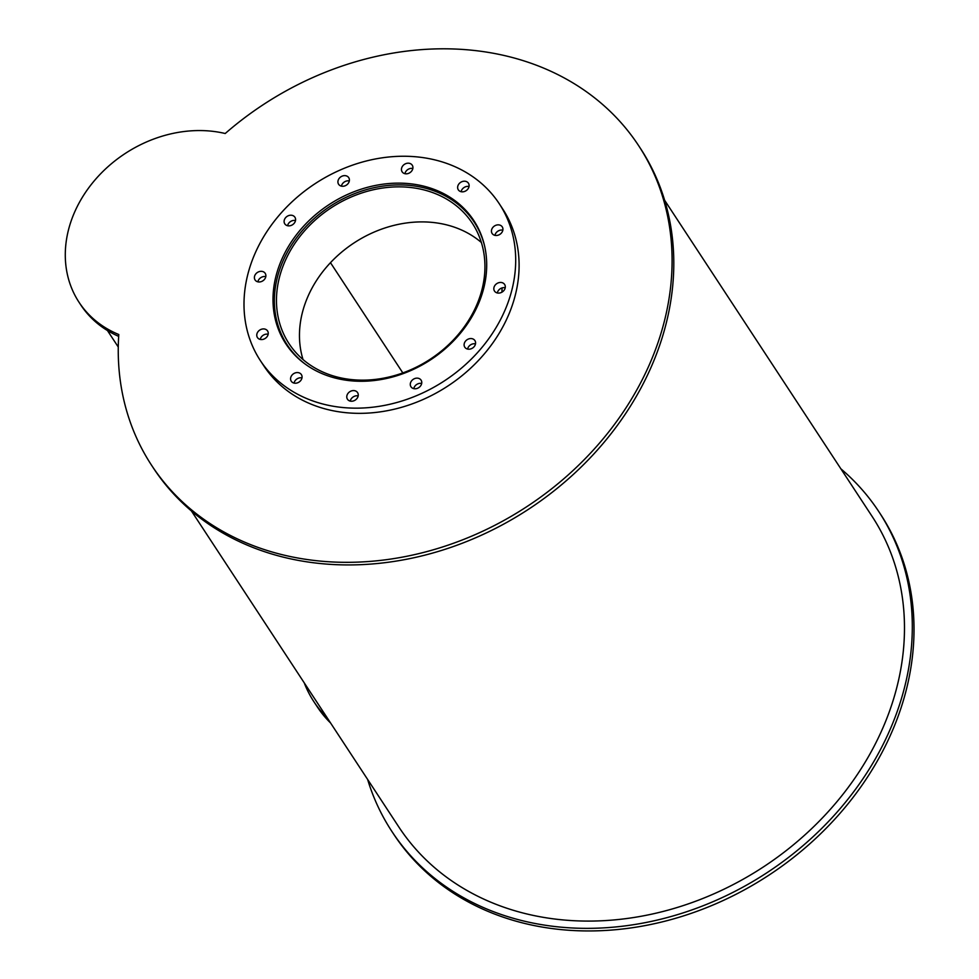 <?xml version="1.0" encoding="UTF-8"?>
<svg xmlns="http://www.w3.org/2000/svg" width="979" height="979" viewBox="0 0 979 979"><rect width="100%" height="100%" fill="white"/><g stroke="black" fill="none" stroke-linecap="round" stroke-linejoin="round"><path stroke-width="1.47" d="M481.374 242.498A109.648 90.472 -33.3 0 0 354.055 242.914A109.648 90.472 -33.3 0 0 303.025 359.55M331.979 375.52A109.648 90.472 146.7 0 1 289.038 343.666A109.648 90.472 146.7 0 1 331.061 207.866A109.648 90.472 146.7 0 1 472.367 223.347A109.648 90.472 146.7 0 1 454.782 338.453A109.648 90.472 146.7 0 1 331.979 375.52M484.74 246.61A111.839 92.283 -33.3 0 0 474.203 222.135A111.839 92.283 -33.3 0 0 330.07 206.349A111.839 92.283 -33.3 0 0 287.19 344.865A111.839 92.283 -33.3 0 0 305.46 364.274M475.464 223.175A112.389 92.736 -33.3 0 0 470.287 216.714M283.775 339.126A112.389 92.736 -33.3 0 0 287.642 346.431M329.911 376.523A112.389 92.736 146.7 0 1 285.88 343.874A112.389 92.736 146.7 0 1 328.968 204.672A112.389 92.736 146.7 0 1 473.812 220.544A112.389 92.736 146.7 0 1 455.786 338.538A112.389 92.736 146.7 0 1 329.911 376.523M295.499 220.532A6.045 4.993 -33.3 0 0 287.593 225.733M287.153 225.611A6.045 4.993 146.7 0 1 284.791 223.848A6.045 4.993 146.7 0 1 287.104 216.371A6.045 4.993 146.7 0 1 294.899 217.216A6.045 4.993 146.7 0 1 293.933 223.567A6.045 4.993 146.7 0 1 287.153 225.611M349.319 180.956A6.045 4.993 -33.3 0 0 341.414 186.145M340.973 186.022A6.045 4.993 146.7 0 1 338.612 184.272A6.045 4.993 146.7 0 1 340.925 176.783A6.045 4.993 146.7 0 1 348.72 177.64A6.045 4.993 146.7 0 1 347.753 183.979A6.045 4.993 146.7 0 1 340.973 186.022M412.844 168.498A6.045 4.993 -33.3 0 0 404.927 173.699M404.498 173.577A6.045 4.993 146.7 0 1 402.124 171.814A6.045 4.993 146.7 0 1 404.449 164.337A6.045 4.993 146.7 0 1 412.232 165.182A6.045 4.993 146.7 0 1 411.266 171.533A6.045 4.993 146.7 0 1 404.498 173.577M469.039 186.512A6.045 4.993 -33.3 0 0 461.121 191.713M460.693 191.59A6.045 4.993 146.7 0 1 458.319 189.84A6.045 4.993 146.7 0 1 460.644 182.351A6.045 4.993 146.7 0 1 468.427 183.195A6.045 4.993 146.7 0 1 467.46 189.547A6.045 4.993 146.7 0 1 460.693 191.59M502.851 230.175A6.045 4.993 -33.3 0 0 494.933 235.364M494.505 235.241A6.045 4.993 146.7 0 1 492.131 233.492A6.045 4.993 146.7 0 1 494.456 226.002A6.045 4.993 146.7 0 1 502.239 226.859A6.045 4.993 146.7 0 1 501.272 233.198A6.045 4.993 146.7 0 1 494.505 235.241M505.213 287.765A6.045 4.993 -33.3 0 0 497.308 292.966M496.867 292.843A6.045 4.993 146.7 0 1 494.505 291.081A6.045 4.993 146.7 0 1 496.818 283.604A6.045 4.993 146.7 0 1 504.613 284.448A6.045 4.993 146.7 0 1 503.647 290.8A6.045 4.993 146.7 0 1 496.867 292.843M475.513 343.874A6.045 4.993 -33.3 0 0 467.595 349.062M467.167 348.952A6.045 4.993 146.7 0 1 464.792 347.19A6.045 4.993 146.7 0 1 467.118 339.701A6.045 4.993 146.7 0 1 474.901 340.557A6.045 4.993 146.7 0 1 473.934 346.909A6.045 4.993 146.7 0 1 467.167 348.952M421.692 383.462A6.045 4.993 -33.3 0 0 413.774 388.651M413.346 388.528A6.045 4.993 146.7 0 1 410.972 386.778A6.045 4.993 146.7 0 1 413.285 379.289A6.045 4.993 146.7 0 1 421.08 380.146A6.045 4.993 146.7 0 1 420.113 386.485A6.045 4.993 146.7 0 1 413.346 388.528M358.167 395.908A6.045 4.993 -33.3 0 0 350.262 401.096M349.821 400.986A6.045 4.993 146.7 0 1 347.459 399.224A6.045 4.993 146.7 0 1 349.772 391.735A6.045 4.993 146.7 0 1 357.568 392.591A6.045 4.993 146.7 0 1 356.589 398.942A6.045 4.993 146.7 0 1 349.821 400.986M301.973 377.894A6.045 4.993 -33.3 0 0 294.067 383.083M293.627 382.973A6.045 4.993 146.7 0 1 291.265 381.21A6.045 4.993 146.7 0 1 293.578 373.721A6.045 4.993 146.7 0 1 301.373 374.578A6.045 4.993 146.7 0 1 300.406 380.929A6.045 4.993 146.7 0 1 293.627 382.973M268.16 334.243A6.045 4.993 -33.3 0 0 260.255 339.432M259.814 339.309A6.045 4.993 146.7 0 1 257.453 337.559A6.045 4.993 146.7 0 1 259.765 330.07A6.045 4.993 146.7 0 1 267.561 330.926A6.045 4.993 146.7 0 1 266.594 337.265A6.045 4.993 146.7 0 1 259.814 339.309M265.798 276.641A6.045 4.993 -33.3 0 0 257.881 281.83M257.453 281.719A6.045 4.993 146.7 0 1 255.078 279.957A6.045 4.993 146.7 0 1 257.404 272.468A6.045 4.993 146.7 0 1 265.187 273.325A6.045 4.993 146.7 0 1 264.22 279.676A6.045 4.993 146.7 0 1 257.453 281.719M260.377 360.615L263.792 365.803A142.897 117.908 -33.3 0 0 319.754 407.313A142.897 117.908 -33.3 0 0 479.796 359.012A142.897 117.908 -33.3 0 0 502.716 208.992L499.314 203.803A142.897 117.908 -33.3 0 0 315.152 183.636A142.897 117.908 -33.3 0 0 260.377 360.615A142.897 117.908 -33.3 0 0 316.352 402.124A142.897 117.908 -33.3 0 0 476.394 353.823A142.897 117.908 -33.3 0 0 499.314 203.803M304.261 682.901A142.897 117.908 -33.3 0 0 313.831 701.6L317.245 706.789A142.897 117.908 -33.3 0 0 330.596 723.016M313.831 701.6A142.897 117.908 -33.3 0 0 327.182 717.827M502.031 287.936A112.389 92.736 146.7 0 1 501.946 292.158M118.789 334.524A291.289 240.344 -33.3 0 0 151.659 465.392A291.289 240.344 -33.3 0 0 527.057 506.498A291.289 240.344 -33.3 0 0 638.7 145.749A291.289 240.344 -33.3 0 0 225.219 133.511A120.087 99.087 -33.3 0 0 95.404 179.487A120.087 99.087 -33.3 0 0 79.054 302.303A120.087 99.087 -33.3 0 0 118.789 334.524M151.659 465.392L153.36 467.986A291.289 240.344 -33.3 0 0 528.758 509.104A291.289 240.344 -33.3 0 0 640.401 148.343L638.7 145.749M79.054 302.303L80.755 304.897A120.087 99.087 -33.3 0 0 118.667 336.348M367.614 779.431A291.289 240.344 -33.3 0 0 391.869 831.416A291.289 240.344 -33.3 0 0 767.267 872.522A291.289 240.344 -33.3 0 0 878.922 511.772A291.289 240.344 -33.3 0 0 840.875 468.819M391.869 831.416L393.582 834.01A291.289 240.344 -33.3 0 0 768.98 875.116A291.289 240.344 -33.3 0 0 880.623 514.367L878.922 511.772M191.407 510.928L398.771 826.888A283.041 233.54 -33.3 0 0 763.534 866.843A283.041 233.54 -33.3 0 0 872.032 516.288L664.668 200.328M107.445 330.535L118.263 347.019L107.445 330.535M330.474 262.678L402.822 372.913L330.474 262.678M287.19 344.865L291.363 351.228M474.203 222.135L478.376 228.499"/></g></svg>
